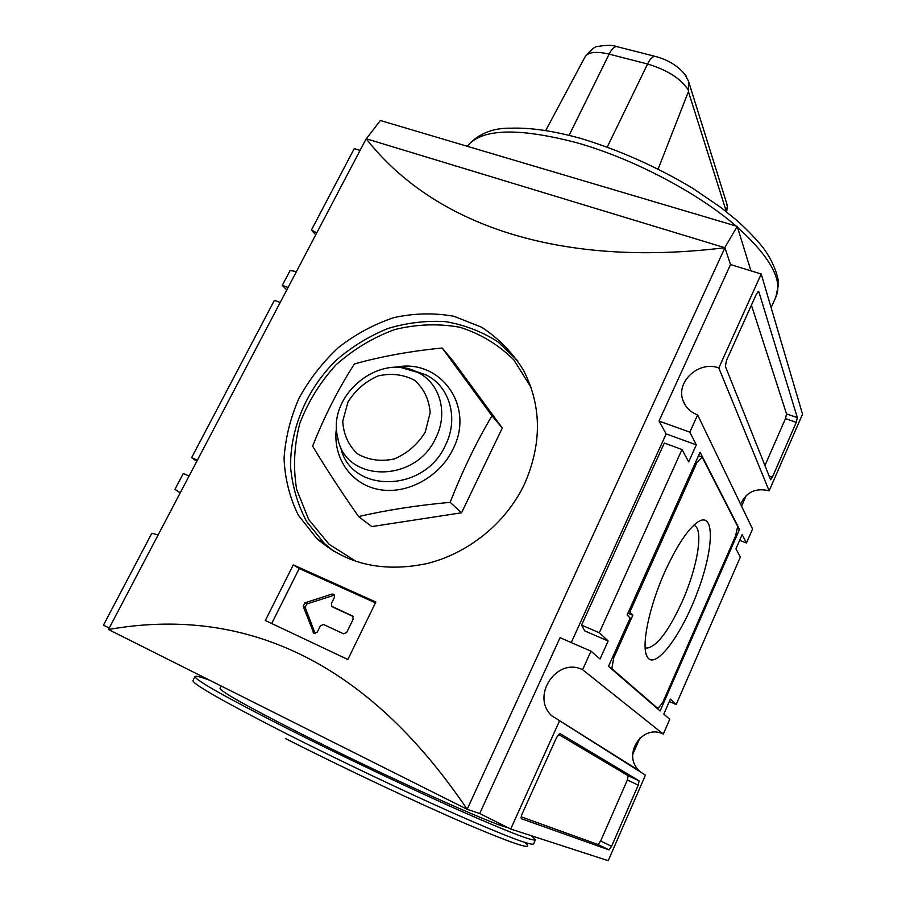 <?xml version="1.0" encoding="UTF-8"?>
<svg xmlns="http://www.w3.org/2000/svg" width="906" height="906" viewBox="0 0 906 906"><rect width="100%" height="100%" fill="white"/><g stroke="black" fill="none" stroke-linecap="round" stroke-linejoin="round"><path stroke-width="1.36" d="M461.562 512.785L450.146 502.32C416.998 505.367 386.477 510.112 358.572 516.579L371.8 526.579L461.562 512.785L502.298 428.028L453.328 361.313L442.196 348.006L491.947 415.82L502.298 428.028M358.572 516.579C340.463 490.588 325.152 467.1 312.627 446.114C324.45 416.228 338.368 388.844 354.405 363.963C381.154 356.454 410.407 351.132 442.196 348.006M450.146 502.32C462.4 471.052 476.33 442.219 491.947 415.82M739.647 540.35L746.465 542.988L752.558 529.002L697.62 414.914C690.383 412.185 685.514 407.372 682.999 400.475C675.582 381.675 699.104 360.339 718.809 367.961L761.21 274.008L730.53 264.552L724.913 247.734L366.194 138.743C432.343 223.318 556.454 268.357 724.913 247.734L467.145 809.307L108.471 629.511C240.6 606.159 364.427 657.224 467.145 809.307L479.772 813.554M366.194 138.743L108.471 629.511M293.272 564.88L375.843 602.037L347.847 659.5L265.322 620.508L293.272 564.88L299.24 568.526L375.446 602.841M524.472 484.121C542.128 443.566 541.731 405.48 523.283 369.863C512.286 352.366 498.357 338.131 481.516 327.168L453.94 316.273C434.144 312.717 414.099 313.17 393.804 317.644C373.918 324.314 355.469 334.257 338.47 347.496C322.627 362.321 309.478 379.218 299.025 398.176C290.43 417.836 285.447 437.904 284.065 458.357C284.903 478.617 289.66 497.564 298.346 515.208L316.443 538.119C345.945 564.245 382.774 572.739 426.941 563.589C468.436 553.294 505.876 523.181 524.472 484.121M658.175 168.946L688.424 91.642L688.458 81.087L684.415 73.567M726.793 203.759L727.348 206.964L725.717 211.211M531.324 835.728L535.48 839.737C533.861 841.878 507.824 831.799 457.349 809.5C407.927 787.473 340.599 755.445 287.814 728.809C226.228 697.495 195.288 680.089 194.994 676.601C195.47 675.627 200.317 676.816 209.546 680.18M507.575 827.472C494.619 825.604 383.634 775.547 300.282 733.373C247.259 706.442 220.509 691.425 220.033 688.311L220.079 688.209M333.85 607.586L353.068 616.431M315.22 633.679L305.152 607.348L306.84 603.974L334.597 595.049M352.332 615.853L353.261 619.025L346.67 632.49L343.544 633.804L323.51 624.483L320.418 625.797L317.259 632.195L313.804 633.271L303.193 606.25L304.88 602.864L332.106 594.03L334.099 594.393L334.529 597.201L331.392 603.555L331.845 606.397L352.683 616.057M271.687 623.509L299.24 568.526M645.151 647.575L646.703 648.107C656.657 646.884 668.458 631.448 682.093 601.788C697.756 566.952 704.188 527.405 693.668 525.333M664.947 571.573C676.918 545.514 687.937 528.945 698.005 521.867C715.242 510.758 713.86 549.161 697.36 592.377C681.289 635.65 654.913 670.95 647.201 656.759C640.916 646.873 648.945 606.975 664.947 571.573M735.627 535.865L662.852 702.275L657.949 708.549L611.833 668.594L613.69 657.994L632.818 615.231L629.874 612.037L696.907 462.456L702.173 457.1L737.654 526.409L735.627 535.865M698.481 455.741L702.173 457.1M695.672 462.003L696.907 462.456M628.628 611.516L629.874 612.037M627.892 613.158L632.818 615.231M612.467 657.462L613.69 657.994M610.418 667.971L611.833 668.594M656.691 707.994L657.949 708.549M700.066 452.196L739.511 529.364L660.123 710.961L608.504 666.318L630.089 618.085L627.111 614.914L700.066 452.196M737.212 528.481L739.511 529.364M320.362 540.757L320.056 541.369M558.458 734.358L628.175 775.729L627.36 779.998L600.678 840.995L598.096 844.517L521.21 816.872M598.096 844.517L608.991 849.885L521.539 818.798C520.825 818.209 521.075 816.442 522.309 813.497L556.567 737.484L559.942 733.543L639.081 780.825L638.243 785.106L611.573 846.34L609.025 849.896L598.096 844.517M751.414 305.152L786.533 413.895L785.479 418.595L764.879 465.673M758.888 291.891L797.348 417.621L796.272 422.343L772.365 477.213L770.598 479.693L725.355 366.33L726.533 360.362L756.431 294.008L758.458 291.438L758.888 291.891L758.016 291.619M590.984 651.165L560.044 637.688L479.704 813.52L510.701 829.035L608.209 860.7L645.434 775.151L551.584 715.661C530.531 695.729 557.009 656.816 582.615 669.704L590.984 651.165L600.055 659.013L608.153 641.006L584.71 630.904L581.561 625.117L599.296 632.739L608.153 641.006M746.465 542.988L742.173 534.574L735.932 548.866L740.361 557.031L676.17 704.54L670.361 699.115L663.804 714.143L669.749 719.285L663.305 734.087L582.615 669.704M663.305 734.087C642.513 723.475 621.833 754.528 639.092 770.655L640.916 772.308M761.21 274.008L802.535 414.155L769.16 490.837L718.809 367.961M769.16 490.837C755.831 487.53 746.306 491.969 740.587 504.144M178.901 491.765L174.949 489.331L180.192 492.932M158.142 534.925L151.8 533.317L103.465 625.151L109.241 628.039M315.73 234.835L311.438 229.954L316.749 232.887M296.432 271.585L290.101 270.509L282.276 285.379L288.085 287.474M581.561 625.117L664.325 443.034L682.003 449.501L599.296 632.739M280.214 302.457L274.405 300.328L191.585 457.711L197.383 460.191M676.17 704.54L669.319 701.516M510.701 829.035L559.364 721.199M730.53 264.552L659.013 421.064L689.828 432.162L697.62 414.914M659.013 421.064L666.159 433.906L696.318 444.857L689.828 432.162M682.003 449.501L688.696 461.822L696.318 444.857M666.159 433.906L571.244 642.569M366.341 138.788L380.339 120.498L737.235 226.375L750.938 270.849M724.743 247.678L737.235 226.375M746.238 495.469L741.561 506.16M639.908 738.039L632.682 754.517M311.438 229.954L354.246 148.607L360.067 150.407M174.949 489.331L183.284 473.487L189.082 476.001M286.794 289.943L282.276 285.379M196.84 461.222L191.585 457.711M425.208 432.173L430.18 412.626C429.104 399.399 423.917 388.629 414.62 380.316C403.544 374.438 391.392 372.966 378.176 375.899C365.503 381.46 355.424 390.18 347.949 402.049L342.751 421.154C343.465 434.268 348.346 445.14 357.394 453.793C368.391 460.067 380.667 461.8 394.235 458.991C407.304 453.374 417.632 444.438 425.208 432.173M340.463 446.25C349.116 493.464 424.087 493.883 445.48 445.14C459.048 418.379 449.659 386.284 426.001 374.925L417.859 372.457C379.897 351.687 326.488 395.412 337.802 438.006C344.993 482.717 415.627 483.691 435.843 437.836C448.515 412.932 439.874 383.045 417.859 372.457L401.562 367.711M426.001 374.925L413.691 370.633L426.001 374.925M336.556 427.36C332.106 456.194 349.875 483.668 377.972 489.331C405.99 495.22 439.342 477.553 452.875 449.387C475.763 405.684 439.421 357.236 394.71 367.417M517.949 361.041L497.756 341.709C481.935 331.607 464.585 324.926 445.718 321.664C426.443 320.464 407.213 322.717 388.051 328.448C369.365 336.047 352.219 346.522 336.602 359.875C307.168 388.561 289.931 428.187 290.588 467.349C292.411 486.726 297.768 504.812 306.647 521.607L324.382 543.475L333.702 551.244M530.984 387.338L513.872 359.954C498.617 344.778 480.678 333.884 460.033 327.293C438.527 323.408 416.715 324.167 394.62 329.58C373.057 337.53 353.499 349.308 335.933 364.914C320.112 382.321 308.063 401.822 299.795 423.442C294.076 445.661 293.034 467.677 296.67 489.478L308.64 519.444L329.014 544.2L356.443 561.652M736.046 226.024C697.518 192.536 632.422 158.357 576.658 142.706C517.79 127.372 481.335 128.573 467.27 146.285M771.131 307.632L775.785 297.225C783.18 280.498 770.428 257.191 737.518 227.304M688.651 90.566C681.471 79.015 667.779 70.158 647.575 63.998L607.28 146.987M726.012 210.498L688.424 91.642M726.34 209.977L726.397 211.744M585.004 56.976L585.14 56.716C588.39 51.993 596.375 51.121 609.126 54.122L569.104 135.356M545.672 130.6L585.14 56.716C591.222 49.456 595.502 46.036 597.983 46.455C606.59 44.96 612.841 45.006 616.748 46.602C614.245 46.591 611.697 49.094 609.126 54.122L647.575 63.998C650.134 58.913 652.614 56.353 655.015 56.331L655.819 56.534M524.506 842.342C535.82 851.289 516.76 845.298 467.326 824.369C418.232 803.271 343.17 767.88 285.424 738.526M535.446 839.805L533.634 843.848C531.947 846.17 505.82 836.227 455.265 814.018C405.763 792.082 338.38 760.032 285.605 733.316C224.031 701.867 193.148 684.302 192.944 680.621L193.012 680.497M334.178 607.779L332.287 606.68M333.986 595.163L332.106 594.03M306.84 603.974L304.88 602.864M305.152 607.348L303.193 606.25M315.095 633.407L313.148 632.388M627.36 779.998L638.243 785.106M628.175 775.729L639.081 780.825M600.678 840.995L611.573 846.34M786.533 413.895L797.348 417.621M768.99 475.99L772.365 477.213M785.479 418.595L796.272 422.343M686.408 76.195C678.888 66.432 668.424 59.807 655.015 56.331L617.598 46.818M316.443 538.119L333.77 551.278M467.202 146.262C478.085 133.794 492.751 127.769 511.211 128.188C530.791 127.542 554.03 130.985 580.961 138.493C619.308 150.124 656.499 166.681 692.535 188.154L720.927 207.531L736.499 220.09C745.842 228.482 753.939 236.738 760.791 244.869C773.418 259.773 779.251 279.071 778.447 284.858L775.785 297.225M688.458 81.087L727.19 205.016M727.348 206.964L726.578 211.891M192.944 680.621L194.994 676.601M220.033 688.311L221.189 686.012M313.804 633.271L314.393 633.588M645.14 647.439L646.703 648.107M645.933 653.328L647.201 656.759M551.584 715.661L639.092 770.655M682.999 400.475L685.582 405.695"/></g></svg>
